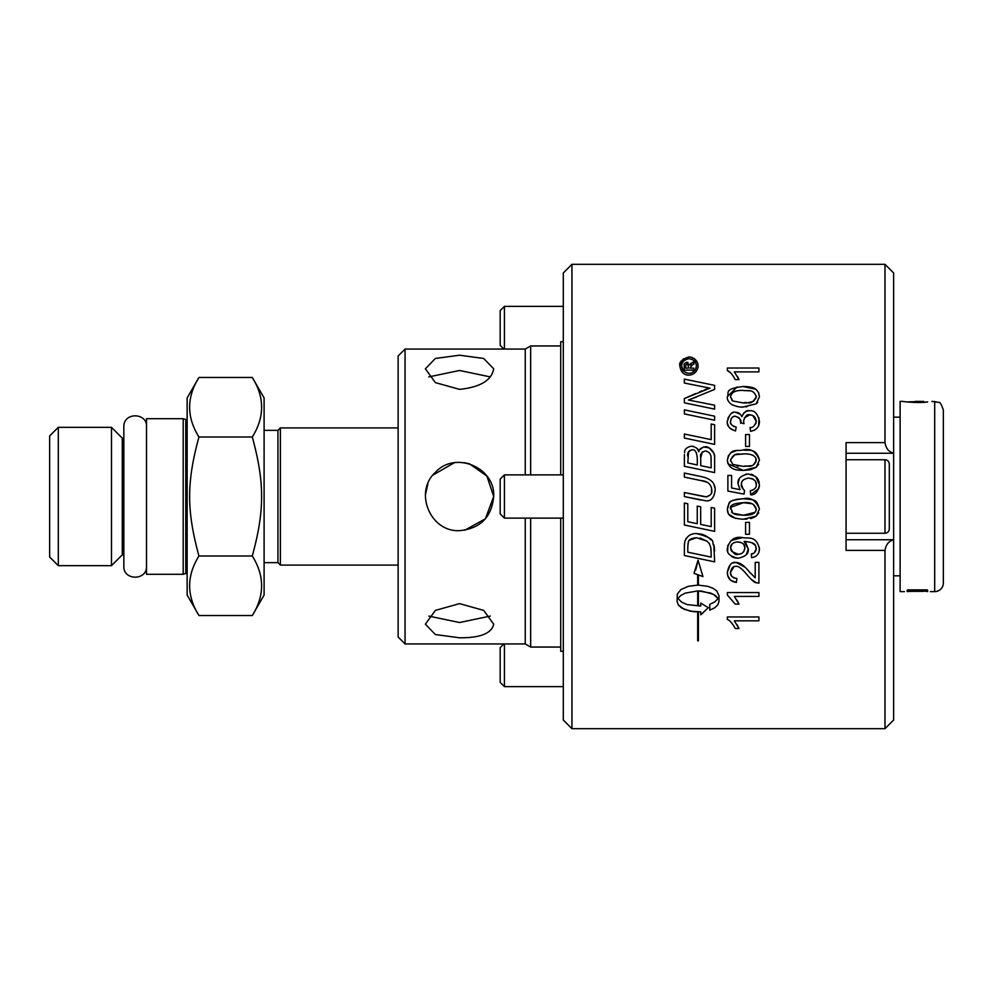 <?xml version="1.0" encoding="UTF-8"?>
<svg xmlns="http://www.w3.org/2000/svg" width="993" height="993" viewBox="0 0 993 993"><rect width="100%" height="100%" fill="white"/><g stroke="black" fill="none" stroke-linecap="round" stroke-linejoin="round"><path stroke-width="1.49" d="M428.79 616.094L459.536 622.524L490.281 616.094M464.674 530.262L485.403 518.793L493.695 496.5L486.905 476.081L469.466 463.818M469.366 463.793L464.178 462.664M459.61 462.341L458.257 462.366M454.235 462.763L432.923 475.088M427.971 483.454L425.414 494.824M459.424 530.659L459.536 530.659C430.254 532.236 413.634 491.907 435.381 472.345C454.943 450.599 495.259 467.219 493.695 496.5C491.659 517.241 480.277 528.636 459.536 530.659M490.281 376.906L459.536 370.476L428.79 376.906M713.83 544.772L714.625 561.852L684.363 555.521L684.425 544.238M684.363 546.386L684.847 541.384C687.206 535.835 691.165 533.241 696.726 533.613L701.567 534.16M702.175 534.321L705.775 535.761M706.966 536.431L711.211 539.993M685.766 539.013L686.163 538.343M684.425 544.152L684.5 543.283M687.801 546.026L687.801 552.207L711.187 557.098L710.988 548.831M710.74 547.23L709.089 543.245M688.633 541.408L687.901 544.276M709.499 543.829L707.041 541.173L696.54 537.722L689.39 540.266M707.041 541.173L699.966 538.007M696.54 537.722C691.14 538.243 688.385 539.77 688.286 542.29L687.801 546.858M711.187 552.294L710.591 546.522M714.625 561.852L684.363 555.521M696.726 533.613C719.006 539.472 710.467 542.588 714.141 545.951L714.625 550.929M686.175 362.371L689.651 364.878L693.896 361.688L693.896 364.121L690.867 365.809M690.694 363.612L689.725 364.729M692.332 364.94L689.924 368.155L693.896 368.155L693.896 370.128L684.202 370.128L684.227 365.052C683.606 364.208 684.512 363.289 686.945 362.271L688 362.482M684.227 365.052L684.872 363.177M684.202 368.155L684.202 366.839M684.202 366.405L684.214 365.635M688.385 366.938L688.348 365.883M685.915 365.176L685.778 366.02M685.741 366.976L685.741 368.155L688.385 368.155L688.385 367.36C688.087 364.654 687.64 363.661 687.057 364.369C686.213 363.897 685.766 364.903 685.741 367.36M690.756 363.55L693.896 361.688M728.055 512.76L727.36 508.962C730.463 502.235 725.014 500.956 743.409 498.734C756.368 499.988 756.368 499.578 759.434 508.962L756.207 516.099L743.409 519.215C726.901 518.309 727.732 512.363 727.36 508.962C729.247 498.362 734.808 500.857 736.297 499.367L743.409 498.734C750.534 496.934 755.872 500.335 759.434 508.962M758.714 512.822L756.207 516.099L753.352 517.701M736.421 514.647L743.409 515.243L754.965 512.338M755.586 511.494L756.244 509.533M756.269 509.31L753.402 504.32M731.543 512.078L732.797 513.244L743.409 515.243C751.875 515.454 756.17 513.356 756.269 508.962C754.643 503.997 750.36 501.912 743.409 502.706L730.848 507.274M730.687 507.771L732.797 513.244L735.403 514.399M752.098 518.147L750.497 518.557M747.009 519.066L744.862 519.19M735.652 518.42L729.048 514.486M728.738 514.051L728.341 513.369M752.16 503.749L743.409 502.706C733.566 503.215 729.272 505.325 730.55 509.012M749.467 534.284L745.594 534.284L745.594 522.405L749.467 522.405L749.467 534.284M745.594 446.44L745.594 434.549L749.467 434.549L749.467 446.44L745.594 446.44M700.773 611.862L693.685 611.725L684.227 609.342L678.293 604.948L677.102 601.448L677.35 594L681.012 589.507L688.31 586.317L697.682 585.125L697.682 574.674L694.033 573.346L698.029 560.213L702.957 576.598L698.389 574.935L698.389 585.125L707.761 586.317L712.962 588.266L716.735 590.909L718.969 595.626L718.969 601.448L717.865 604.799L714.687 607.803L709.759 610.149L709.759 604.327L714.687 601.994L718.113 598.494L713.235 594.224L701.691 591.096L698.389 590.934L698.389 605.693L697.682 605.693L697.682 590.934L685.294 593.106L680.739 595.527L677.958 598.481L681.769 602.242L687.094 604.588L700.773 606.04L700.773 603.123L708.294 607.691L700.773 614.779L700.773 611.862L690.272 611.204L681.769 608.051L678.293 604.948L677.102 601.448M703.379 612.594L700.773 614.779M695.77 569.845L698.029 560.213M718.113 598.494L715.32 595.515L710.752 593.106L698.389 590.934L698.389 605.693M718.969 595.626L718.969 601.448L717.865 604.799L714.687 607.803L709.759 610.149M702.957 576.598L698.389 574.935L698.389 585.125M697.682 574.674L694.033 573.346M700.773 603.123L708.294 607.691M697.682 590.934L685.294 593.106L680.739 595.527L677.958 598.481M740.033 419.443L738.953 417.693L735.428 416.278C733.008 415.856 731.369 417.569 730.525 421.429C729.843 423.75 731.742 425.637 736.198 427.102L735.503 430.962C729.396 428.765 726.69 425.612 727.36 421.491C729.47 414.218 732.189 411.139 735.503 412.294C738.035 412.107 740.157 413.547 741.883 416.638C744.229 411.872 746.81 409.91 749.616 410.767C754.481 410.097 757.746 413.634 759.434 421.355C759.409 426.804 756.455 430.13 750.571 431.347L750.075 427.486C752.731 427.909 754.792 425.848 756.256 421.33C755.685 417.122 753.501 414.975 749.69 414.863C747.245 413.87 745.209 415.918 743.583 421.02L744.005 423.726L740.679 422.695C741.734 420.362 739.984 418.227 735.428 416.278L733.343 416.688M731.481 418.227L730.885 419.319M730.525 421.429L730.736 423.055M731.047 423.887L731.568 424.743M732.995 426.022L734.323 426.642M735.503 430.962L731.034 429.162M730.96 429.1L729.83 428.12M728.452 426.208L727.571 423.738M727.36 421.491L727.422 420.337M727.857 418.239L730.6 414.056M732.226 413.038L733.045 412.703M735.503 412.294L740.219 414.193M741.883 416.638L743.62 413.15L746.91 411.127M747.754 410.928L749.616 410.767M758.95 417.842L758.664 425.538M757.349 427.784L754.817 430.006M754.407 430.242L750.571 431.347M755.723 423.85L756.021 423.068M756.256 421.33L752.806 415.583M752.371 415.372L749.69 414.863L744.291 417.954M743.583 421.02L744.005 423.726M740.629 423.316L740.604 421.578M740.604 421.553L740.07 419.555M698.389 612.42L698.389 640.845L697.682 640.845L697.682 612.42L698.389 612.42L698.389 640.845M759.434 396.704L756.207 403.841L743.409 406.956C740.567 407.465 736.595 406.634 731.518 404.449C728.303 401.929 726.926 399.347 727.36 396.704C729.843 393.216 722.569 388.983 743.409 386.476C757.014 386.798 756.48 390.522 758.553 392.52L759.434 396.704M757.733 402.264L756.207 403.841M731.68 399.98L732.797 400.986L743.409 402.972L747.592 402.81L753.402 401.371L756.157 397.796M743.409 402.972C747.655 401.048 750.485 407.043 756.269 396.704L756.269 396.344M746.736 406.832L746.091 406.869M743.894 406.956L742.404 406.944M737.389 406.522L736.434 406.348M742.665 386.476L755.499 389.119M727.36 396.704L737.141 386.922M749.442 390.832L742.913 390.448M756.269 396.704C753.104 388.189 747.406 391.428 743.409 390.448C735.813 390.013 731.531 392.111 730.55 396.753L730.587 397.473M737.973 390.745L736.521 390.981M735.379 391.254L734.708 391.465M730.55 396.753L732.797 400.986M737.104 624.684L738.978 628.532L735.242 628.532L734.683 627.415M735.242 628.532C732.4 623.306 729.768 620.277 727.36 619.458L727.36 616.963L758.913 616.963L758.913 620.824L734.336 620.824L738.978 628.532M697.235 523.696L697.235 506.095L700.673 506.802L700.673 524.403L711.187 526.6L711.187 507.448L714.625 508.168L714.625 531.354L684.363 525.024L684.363 503.041L687.801 503.761L687.801 521.71L697.235 523.696M714.625 531.354L684.363 525.024M736.967 600.045L738.978 604.116L735.242 604.116L727.36 595.043L727.36 592.548L758.913 592.548L758.913 596.408L734.336 596.408L738.978 604.116M701.021 480.6L684.363 477.112L684.363 473.053L702.125 476.764C711.038 478.887 715.382 483.268 715.134 489.921C714.29 497.431 711.36 501.093 706.346 500.882L684.363 496.587L684.363 492.528L706.395 496.86C710.616 495.482 712.415 493.248 711.782 490.132C711.236 484.199 707.649 481.022 701.021 480.6M684.363 473.053L702.125 476.764M713.731 483.889L715.072 488.494M700.872 500.025L684.363 496.587M684.363 492.528L704.62 496.699M706.395 496.86L710.305 494.948M711.534 492.342L711.571 488.122M705.973 481.94L701.343 480.662M732.983 562.969L736.074 562.435C740.058 562.584 744.427 565.675 749.156 571.707L755.201 577.789L755.201 562.386L758.913 562.386L758.913 583.152L756.232 582.705L751.093 579.304M730.252 579.962L727.732 575.518L727.36 572.229C728.85 564.918 731.754 561.653 736.074 562.435L745.16 567.251M733.901 566.804L730.55 572.328C730.711 576.176 732.809 578.211 736.843 578.46L736.434 582.444C730.389 581.538 727.36 578.137 727.36 572.229L730.327 564.607M747.406 575.245L747.295 575.108C742.007 568.654 738.233 565.762 735.987 566.407C733.095 566.159 731.282 568.12 730.55 572.328C730.029 575.468 732.126 577.516 736.843 578.46L736.434 582.444L730.674 580.334M756.232 582.705C754.891 582.928 751.912 580.396 747.295 575.108M749.156 571.707L755.201 577.789M684.562 452.684C684.4 449.332 686.734 447.16 691.562 446.155C696.093 447.098 698.526 448.973 698.849 451.765C699.022 449.295 701.083 447.657 705.055 446.85C708.58 445.658 715.605 452.609 714.625 457.599L714.625 472.594L684.363 466.276L684.4 454.496M692.804 446.254L693.598 446.416M697.322 448.886L698.849 451.765M699.891 449.556L703.54 447.011L708.928 447.793M709.027 447.843L713.806 453.143M714.079 453.9L714.501 455.812M714.513 455.824L714.625 457.599M711.187 467.84L711 456.867C710.703 453.503 708.717 451.542 705.08 450.983C701.232 452.448 699.792 454.67 700.735 457.624L700.735 465.68L711.187 467.84L700.735 465.68M688.608 451.517L687.801 462.949L697.297 464.96L697.297 458.505C696.751 451.877 694.914 449.022 691.786 449.941L689.713 450.487M687.801 462.949L697.297 464.96M711.187 460.69L711 456.867M709.312 452.882L708.096 451.865M706.644 451.207L705.08 450.983M702.423 451.778L700.735 457.624M696.577 453.242L695.361 451.294M691.786 449.941C688.323 451.381 686.995 453.466 687.801 456.197M759.36 547.428L759.124 551.512M756.033 556.068L754.99 556.688M727.732 551.252L727.819 545.281M730.972 540.564L742.553 537.585C747.444 539.038 756.157 534.619 759.434 548.856C759.285 553.846 756.691 556.788 751.627 557.669L751.291 553.957L753.464 553.3M745.805 542.836L748.25 548.943C748.995 553.573 745.569 556.663 737.973 558.24L734.559 557.83M733.678 557.545L731.791 556.626M729.483 554.578L729.023 553.957M754.308 552.828L756.269 548.757C754.792 546.013 758.23 542.948 744.874 541.421L744.105 541.446L748.25 548.943L746.475 554.379M744.874 541.421L744.105 541.446L745.383 542.426M751.627 557.669L751.291 553.957C753.96 553.97 755.611 552.245 756.269 548.757L756.07 547.069M755.263 545.318L751.751 542.674M732.015 544.114L730.55 547.888L731.183 550.544M731.779 551.463L738.097 554.268L740.368 553.957M740.592 542.265L736.334 541.967M734.088 542.6L732.375 543.754M743.856 551.413L744.849 547.987L744.067 544.946M743.894 544.685L743.136 543.754M738.097 554.268C741.982 554.255 744.241 552.17 744.849 547.987C745.172 544.648 742.814 542.612 737.774 541.88C733.008 542.364 730.587 544.375 730.55 547.888C733.07 553.362 735.59 555.484 738.097 554.268M737.973 558.24C730.016 556.477 726.479 553.188 727.36 548.372C729.656 539.82 734.721 536.22 742.553 537.585M684.363 434.028L711.187 439.626L711.187 424.036L714.625 424.756L714.625 444.38L684.363 438.062L684.363 434.028L711.187 439.626M711.187 424.036L714.625 424.756M741.647 482.946L741.448 484.77C740.741 485.602 741.759 487.513 744.514 490.492L744.03 494.104L727.881 491.063L727.881 475.448L731.58 475.448L731.58 487.973L740.008 489.673L738.047 483.74C737.389 478.812 740.778 475.548 748.225 473.959L755.623 476.454L759.434 484.696L759.198 487.228M758.888 488.432L750.671 494.799L750.336 490.753L752.781 490.083M756.803 477.534L757.411 478.254M758.143 479.346L759.273 482.61M751.068 474.257L752.21 474.58M752.533 474.691L753.166 474.952M731.58 487.973L740.008 489.673L738.047 483.74L739.226 478.961M745.606 474.232L746.773 474.033M750.336 490.753C754.618 489.574 756.604 487.563 756.269 484.721C756.74 481.282 754.183 479.06 748.585 478.055C743.273 479.06 740.89 481.295 741.448 484.77L743.397 489.599M742.752 480.587L742.205 481.444M756.269 484.721L755.487 481.605M753.153 479.209L751.391 478.44M759.434 484.696C758.106 491.758 755.189 495.135 750.671 494.799M684.363 413.907L684.363 409.873L714.625 416.191L714.625 420.225L684.363 413.907M684.363 409.873L714.625 416.191M758.602 464.252L756.207 467.281L750.534 469.726M750.36 469.763L743.409 470.397L728.006 463.818M743.124 449.903L743.409 449.903C747.555 451.381 756.07 446.751 759.434 460.144L756.207 467.281L743.409 470.397C739.76 470.111 728.8 471.352 727.36 460.144L728.378 455.7L731.121 452.684L737.029 450.388M727.72 462.974L727.36 460.144C730.687 447.409 735.9 451.716 743.409 449.903C750.658 448.066 756.008 451.48 759.434 460.144M755.872 462.117L755.847 458.121M753.377 455.477L750.72 454.509M743.409 466.412C748.722 464.687 751.949 469.714 756.269 460.144C755.847 455.787 751.552 453.702 743.409 453.888C739.549 455.328 734.944 450.673 730.55 460.181L732.797 464.426L743.409 466.412L751.056 465.717M753.439 464.798L754.879 463.607M737.141 465.965L738.569 466.164M730.55 460.181L730.637 461.211M743.409 453.888L735.068 454.782M734.472 454.98L730.563 459.809M697.136 396.766L688.422 400.042L714.625 405.194L714.625 409.128L684.363 402.81L684.363 398.528L710.032 388.139L684.363 383.037L684.363 379.103L714.625 385.371L714.625 389.43L688.422 400.042L714.625 405.194M684.363 398.528L695.708 393.538M699.631 391.85L702.088 390.845M704.447 389.914L706.631 389.169M709.35 388.337L705.253 387.357M684.363 379.103L714.625 385.371M730.463 372.797L727.36 370.513L727.36 368.018L758.913 368.018L758.913 371.879L734.336 371.879L738.978 379.599L735.242 379.599C732.586 374.597 729.954 371.568 727.36 370.513M737.514 376.471L738.978 379.599M692.692 359.64L689.018 358.659C684.016 359.838 681.57 362.296 681.682 365.995L683.358 370.699M685.878 372.623L686.995 373.045M681.682 365.995C682.191 370.327 684.636 372.772 689.018 373.331C693.561 372.896 696.019 370.451 696.366 365.995C696.13 361.911 693.673 359.454 689.018 358.659C684.413 359.491 681.968 361.936 681.682 365.995M691.662 374.733L689.005 375.131C683.755 375.006 680.714 371.953 679.882 365.995C678.778 362.371 681.806 359.329 689.005 356.884C694.653 357.753 697.694 360.794 698.129 365.995C697.409 371.506 694.368 374.547 689.005 375.131C684.45 375.416 681.409 372.375 679.882 365.995L683.494 358.709M697.856 363.786L698.091 366.938M698.067 367.062L697.955 367.807M689.005 356.884L692.183 357.455M694.38 358.622L697.52 362.743M691.724 372.809L695.075 370.153M695.721 368.974L696.366 365.995M696.329 365.3L696.105 364.096M696.043 363.872L695.547 362.656M571.943 264.324L884.986 264.324L884.986 442.605L846.073 442.605L846.073 550.395L884.986 550.395L884.986 728.676L571.943 728.676L571.943 264.324L563.304 272.963L563.304 720.037L571.943 728.676M504.419 349.064L504.419 306.378L563.304 306.378M504.419 306.378L500.174 310.623L500.174 345.378L503.861 349.064M563.304 686.622L504.419 686.622L504.419 643.936M503.861 643.936L500.174 647.622L500.174 682.377L504.419 686.622M504.419 518.123L504.419 474.877L500.174 479.123L500.174 513.877L504.419 518.123L563.304 518.123M889.306 528.921L889.306 464.079C889.045 461.447 887.605 460.007 884.986 459.747L884.986 533.253C887.605 532.993 889.045 531.553 889.306 528.921M889.306 479.209L889.306 513.791M846.073 533.253L884.986 533.253M927.648 591.555L922.571 590.872L907.168 591.555L909.551 590.339L925.265 590.339L927.648 591.555L927.648 590.165M911.239 591.344L923.577 591.344M923.639 401.383L907.031 401.929M919.481 401.42L923.639 401.42M915.335 402.475L915.335 401.383L919.481 401.383M907.168 590.165L907.168 591.555M917.408 402.5L927.685 401.942C919.357 403.357 902.215 401.606 902.885 401.383L900.117 401.383L900.117 591.617L904.437 591.617M907.714 589.867C903.345 592.188 903.345 592.188 907.714 589.867L927.102 589.867C931.471 592.188 931.471 592.188 927.102 589.867M943.35 471.663L943.35 506.244M943.35 532.174L943.35 531.094M943.35 461.906L943.35 460.826M934.698 401.383L934.698 591.617A8.652 8.652 0 0 0 943.35 582.978L943.35 410.022C941.426 404.362 939.912 401.83 938.807 402.413L931.93 401.383M846.073 453.267L893.626 453.267L893.626 539.733L846.073 539.733M884.986 550.395C886.029 544.4 888.921 540.912 893.626 539.931L893.626 539.733M893.626 453.267L893.626 453.069C888.921 452.088 886.029 448.6 884.986 442.605M893.626 453.069L893.626 272.963L884.986 264.324M884.986 728.676L893.626 720.037L893.626 539.931M563.304 341.716L560.71 341.716L560.71 474.877M560.71 518.123L560.71 651.284L563.304 651.284M560.71 345.949L530.647 345.949L530.647 474.877M530.647 518.123L530.647 647.051L560.71 647.051M530.647 345.949L525.247 349.064L525.247 474.877M525.247 518.123L525.247 643.936L530.647 647.051M405.057 349.064L398.131 355.978L398.131 637.022L405.057 643.936L405.057 349.064L525.247 349.064M459.536 637.791L435.381 634.539L425.376 624.187L435.381 610.385L459.536 603.632L483.69 610.385L493.695 624.187C491.659 633.41 480.277 637.953 459.536 637.791M459.536 389.368L435.381 382.615L425.376 368.813L435.381 358.461L459.536 355.209L483.69 358.461L493.695 368.813C491.659 380.331 480.277 387.183 459.536 389.368M146.505 418.711L146.505 574.289L183.196 574.289L183.196 418.711L146.505 418.711M123.84 438.136L122.288 438.136L122.288 554.864L123.84 554.864M198.948 615.523L252.296 615.523C264.709 595.688 264.709 575.853 252.296 556.006C264.709 510.501 264.709 482.499 252.296 436.994C264.709 417.147 264.709 397.312 252.296 377.477L198.948 377.477C186.535 397.312 186.535 417.147 198.948 436.994C186.535 482.499 186.535 510.501 198.948 556.006C186.535 575.853 186.535 595.688 198.948 615.523L187.143 595.08L187.143 397.92L198.948 377.477M252.296 615.523L264.101 595.08L264.101 397.92L252.296 377.477M198.948 556.006L252.296 556.006M58.302 565.675L58.302 427.325L111.477 427.325L111.477 565.675L58.302 565.675L49.65 557.036L49.65 435.964L58.302 427.325M111.477 427.325L122.288 438.136M264.101 562.646L277.941 562.646L277.941 430.354L264.101 430.354M277.941 430.354L280.374 427.909L280.374 565.091L277.941 562.646M280.374 565.091L398.131 565.091M198.948 436.994L252.296 436.994M183.196 574.289L185.778 573.495L185.778 419.505L183.196 418.711M563.304 474.877L504.419 474.877M884.986 459.747L846.073 459.747M900.117 417.159L893.626 417.159M900.117 575.841L893.626 575.841M934.698 591.617L930.379 591.617M405.057 643.936L525.247 643.936M185.778 573.495L187.143 573.656M185.778 419.505L187.143 419.344M122.288 554.864L111.477 565.675M398.131 427.909L280.374 427.909M146.505 426.804C147.51 412.616 123.467 411.772 123.84 426.804L123.84 566.196C123.144 580.806 147.2 580.818 146.505 566.196"/></g></svg>
